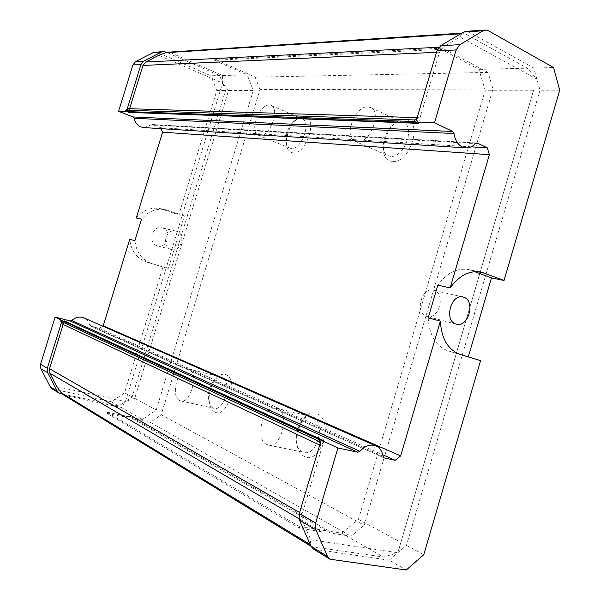 <?xml version="1.0" encoding="UTF-8"?>
<svg xmlns="http://www.w3.org/2000/svg" width="600" height="600" viewBox="0 0 600 600"><rect width="100%" height="100%" fill="white"/><g stroke="black" fill="none" stroke-linecap="round" stroke-linejoin="round"><path stroke-width="0.45" stroke-dasharray="3 2.25" d="M392.37 161.333C374.212 160.665 386.91 118.185 404.783 119.685C423.795 119.167 410.467 164.017 392.37 161.333M390.645 156.337L387.952 155.58C376.485 150.66 387.93 120.855 400.845 122.137L404.092 123.03C415.463 128.257 403.26 158.355 390.645 156.337M304.447 456.382C288.022 449.25 300.983 405.885 317.123 413.85C334.373 419.933 320.745 465.772 304.447 456.382M302.535 451.905C289.89 446.603 298.388 413.062 311.445 416.505L312.945 416.97C325.755 421.388 317.79 455.647 304.597 452.558L302.535 451.905M214.74 411.967C211.538 410.19 209.685 406.403 209.175 400.627C208.845 394.178 210.225 388.08 213.308 382.343C217.275 375.757 221.505 373.2 225.998 374.663C239.325 379.237 227.257 419.31 214.74 411.967M212.91 407.963C210.285 406.515 208.763 403.418 208.35 398.67C208.08 393.36 209.212 388.342 211.755 383.618C214.65 378.743 217.808 376.545 221.235 377.032L222.157 377.325C232.245 380.722 224.468 411.188 214.185 408.382L212.91 407.963M292.905 152.88C287.993 151.95 285.832 147.502 286.425 139.523C287.317 132.75 289.928 126.802 294.255 121.672C297.532 118.058 300.765 116.257 303.952 116.265C318.675 115.748 306.84 155.07 292.905 152.88M291.225 148.477L289.538 148.035C286.65 146.43 285.435 142.928 285.907 137.528C286.642 131.955 288.795 127.058 292.35 122.843C295.043 119.873 297.69 118.395 300.3 118.403L302.34 118.92C311.625 122.625 301.245 150.157 291.225 148.477M357.33 141.863L354.69 141.142C343.478 136.328 355.125 105.802 367.808 106.86L370.995 107.708C382.118 112.823 369.705 143.7 357.33 141.863M266.707 444.457C254.377 439.155 263.19 404.842 275.955 408.217L277.418 408.683C289.935 413.07 281.625 448.147 268.725 445.11L266.707 444.457M179.632 400.507C170.01 396.465 178.32 366.007 188.22 368.933L189.113 369.225C198.915 372.57 190.868 403.673 180.87 400.92L179.632 400.507M259.913 135.623L258.27 135.203C249.21 131.782 259.237 104.01 269.212 104.933L271.207 105.42C280.237 109.005 269.692 137.153 259.913 135.623M157.238 245.805C147.36 243.18 152.31 225.022 162.113 227.91L162.66 228.067C172.56 230.858 167.355 248.993 157.538 245.888L157.238 245.805M170.955 249.39C160.928 246.735 165.99 228.15 175.935 231.09L176.49 231.248C186.532 234.075 181.215 252.638 171.255 249.48L170.955 249.39M434.168 290.438L433.507 290.243C421.597 286.567 414.487 313.125 426.533 316.32L426.893 316.433C438.795 320.31 446.16 293.947 434.168 290.438M492.945 89.047L259.965 89.588L161.243 414.772L364.2 525.263L492.945 89.047L487.987 72.42L255.18 77.168L215.37 59.34L214.417 60.24L247.222 74.903L253.275 90.502L156.21 409.987L142.403 419.49L121.275 407.438L65.002 395.513L312.675 546.81L383.572 557.055L397.83 552.75L533.588 90.218L485.197 90.27L358.433 519.375L341.678 533.16L328.95 531.165L330.202 533.025L350.925 536.257L364.2 525.263M259.965 89.588L255.18 77.168M142.403 419.49L131.655 417.263L130.718 416.61L127.08 416.31L131.655 417.263L132.757 418.74L150.278 422.362L161.243 414.772M487.987 72.42L442.463 48.188L441.308 49.387L478.897 69.352L485.197 90.27M150.278 422.362L350.925 536.257M478.897 69.352L527.355 68.19L464.933 33.705L170.37 52.568L222.548 75.495L247.222 74.903M214.417 60.24L441.308 49.387M442.463 48.188L215.37 59.34M156.21 409.987L134.722 398.362L228.517 90.532L253.275 90.502M358.433 519.375L400.83 542.31M132.757 418.74L330.202 533.025M222.548 75.495L222.577 83.07L158.73 55.32M168.292 52.17L170.37 52.568M460.845 33.742L463.02 33.037L464.933 33.705M461.722 33.69L460.028 37.057L536.895 79.17L527.355 68.19M533.588 90.218L397.83 552.75L310.778 539.768L302.37 520.665L302.168 513.99L323.94 440.79M228.517 90.532L222.577 83.07L225.548 90.532L132.142 396.975L125.468 401.467L222.577 83.07L219.593 75.562L166.688 52.365M134.722 398.362L125.468 401.467L121.275 407.438M341.678 533.16L383.572 557.055M321.285 531.638L125.25 417.188L127.08 416.31L106.898 412.125L107.183 413.46L299.685 528.27L321.285 531.638L323.505 530.31L327.855 530.385L328.95 531.165L299.392 526.523L106.898 412.125M128.483 108.667L127.455 112.005M128.602 112.042L129.63 108.705M418.373 123.352L439.545 52.177L443.22 47.032L460.028 37.057M417.075 122.745L418.582 117.683L416.768 118.823M559.74 90.188L539.993 90.21L533.775 68.032L468.803 31.943L466.447 31.297M539.993 90.21L406.447 545.347L389.13 560.227L406.268 570M125.25 417.188L107.183 413.46M127.087 109.41L126.42 111.593M165.562 51.87L157.29 52.41L210.87 75.773L219.593 75.562M533.775 68.032L553.56 67.56M132.142 396.975L124.552 392.865L162.953 267L168.315 268.582L184.38 215.917L178.882 214.808L216.803 90.54L225.548 90.532M310.125 544.237L310.778 539.768M311.032 546.3L312.675 546.81M63.623 394.987L65.002 395.513M56.805 386.632L125.468 401.467L118.748 405.998L111.285 401.745L124.552 392.865M299.392 526.523L299.685 528.27M480.57 360.675L468.293 356.91M406.447 545.347L423.772 554.722M157.29 52.41L155.407 52.012M216.803 90.54L210.87 75.773M136.275 217.987C143.062 210.105 151.072 206.985 160.305 208.627L178.882 214.808M476.213 143.047L152.64 124.597L160.672 127.74L161.07 128.655M152.64 124.597L151.125 124.905L475.38 143.61M144.292 127.597L151.125 124.905M184.38 215.917L165.69 209.7C156.405 208.042 148.343 211.192 141.51 219.157M134.91 240.697C136.305 252.39 141.945 260.01 151.815 263.558L168.315 268.582M162.953 267L146.55 262.005C136.733 258.48 131.13 250.928 129.735 239.333M383.07 456.338L89.648 325.072C88.852 321.772 87.015 319.41 84.127 317.97M89.648 325.072L90.525 326.153L383.827 457.717M102.712 326.115L99.127 328.373L90.72 326.22M52.297 388.912L111.285 401.745M313.545 549.127L389.13 560.227M320.13 443.572L321 445.658L322.538 440.482M63.157 324.465L64.2 321.075M63.18 320.603L62.137 323.985M62.258 393.99L118.748 405.998M474.72 271.673L468.728 269.663C457.26 267.653 446.963 272.812 437.842 285.135M428.183 317.88C429.263 335.325 435.877 346.312 448.035 350.843L468.255 357.045M418.582 117.683L417.12 117.637M62.093 320.325L61.41 322.545M471.112 146.835L160.672 127.74M99.127 328.373L382.763 454.763M319.688 445.043L321 445.658M438.87 47.25L443.22 47.032M439.545 52.177L436.56 52.312M488.25 30.668L468.803 31.943M168.067 210.36L162.667 209.288M146.55 262.005L151.815 263.558M302.37 520.665L299.04 518.722M471.645 270.525L477.18 271.62M460.26 354.442L448.035 350.843M53.595 389.385L60.502 393.615M299.61 512.52L302.168 513.99M315.233 549.675L331.673 559.748M208.35 398.67L209.175 400.627M211.755 383.618L213.308 382.343M285.907 137.528L286.425 139.523M292.35 122.843L294.255 121.672M354.69 141.142L387.952 155.58M275.955 408.217L311.445 416.505M188.22 368.933L221.235 377.032M258.27 135.203L289.538 148.035M175.935 231.09L162.113 227.91M463.118 297.045L433.507 290.243M370.995 107.708L404.092 123.03M268.725 445.11L304.597 452.558M180.87 400.92L214.185 408.382M271.207 105.42L302.34 118.92M461.925 33.105L463.02 33.037M130.718 416.61L327.855 530.385M310.785 546.135L311.183 546.375M162.998 51.502L163.657 51.457M485.04 30.053L485.88 30M160.305 208.627L165.69 209.7M480.217 271.935L468.728 269.663M171.255 249.48L157.538 245.888M456.285 324.127L426.893 316.433M152.273 124.507L476.692 142.965M90.525 326.153L384.143 457.897M58.755 392.873L59.19 393.135M329.423 558.862L329.97 559.207"/><path stroke-width="0.9" d="M134.093 118.267L133.042 116.955L452.79 131.498L454.05 133.53L134.093 118.267C135.067 122.505 137.377 125.407 141.007 126.953L144.292 127.597M454.05 133.53C455.025 140.137 457.785 144.615 462.33 146.962L465.368 147.833C469.043 148.192 472.38 146.782 475.38 143.61L477.322 143.108L476.213 143.047M455.918 324.015C443.73 320.782 451.072 293.303 463.118 297.045L463.785 297.248C475.912 300.81 468.322 328.065 456.285 324.127L455.918 324.015M461.925 33.105L168.292 52.17L165.495 52.733L158.73 55.32L145.703 62.032L142.958 65.438L129.63 108.705M468.293 356.91L491.452 277.928L504.045 280.478L559.74 90.188L553.56 67.56L488.25 30.668L485.88 30L483.127 30.765L459.847 44.685L456.105 49.943L434.475 122.82L415.778 122.137L414.48 121.53L118.583 111.308L132.885 64.942L140.91 64.567L127.087 109.41L128.483 108.667L417.12 117.637M128.49 112.41L417.075 122.745L418.373 123.352L128.602 112.042M166.688 52.365L163.657 51.457L161.505 51.983L143.663 61.155L135.608 61.575L153.27 52.523L161.505 51.983M140.91 64.567L143.663 61.155M485.04 30.053L466.447 31.297L463.725 32.04L440.685 45.682L436.995 50.828L416.768 118.823L414.945 119.955L414.48 121.53M415.778 122.137L416.768 118.823M311.032 546.3L310.125 544.237M310.087 544.47L61.02 392.572L63.623 394.987L310.785 546.135M61.02 392.572L56.805 386.632L49.852 373.222L49.523 368.722L63.157 324.465M319.688 445.043L62.137 323.985L60.682 321.097L61.005 320.048L319.733 439.868L319.252 441.48L320.13 443.572L299.31 513.518L299.52 520.207L315.862 529.778L327.472 556.403L329.97 559.207L406.268 570L423.772 554.722L480.57 360.675L460.26 354.442C448.05 349.89 441.42 338.767 440.37 321.09L400.658 455.895L395.197 460.305L384.143 457.897L383.07 456.338C382.178 451.088 379.725 447.577 375.72 445.808C370.267 443.97 365.017 445.808 359.955 451.327L357.81 452.235L70.238 320.97L71.835 320.498L359.955 451.327M125.377 111.188L125.7 110.153L127.087 109.41M135.608 61.575L132.885 64.942M162.998 51.502L153.27 52.523M161.07 128.655L162.585 132.195L136.275 217.987L141.51 219.157L134.91 240.697L129.735 239.333L103.222 325.8L102.712 326.115M118.583 111.308L133.042 116.955M452.79 131.498L434.475 122.82M440.37 321.09L428.183 317.88L437.842 285.135L450.15 287.88L489.39 154.68L487.29 147.833L477.322 143.108M450.15 287.88C459.353 275.362 469.71 270.12 481.237 272.138L504.045 280.478M84.127 317.97L83.692 317.782C79.463 316.282 75.517 317.19 71.835 320.498M70.238 320.97L55.102 317.093L40.537 364.312L40.875 368.752L50.332 386.895L52.297 388.912L58.755 392.873M299.52 520.207L311.062 546.368L313.545 549.127L329.423 558.862M64.26 320.88L323.94 440.79L64.2 321.075M61.41 322.545L47.332 368.228L40.537 364.312M40.875 368.752L47.662 372.728L47.332 368.228M47.662 372.728L57.203 391.103L50.332 386.895M62.258 393.99L59.19 393.135L57.203 391.103M491.452 277.928L474.72 271.673M320.13 443.572L321.135 440.175L337.942 447.952L357.81 452.235M337.942 447.952L315.675 522.952L299.31 513.518M315.862 529.778L315.675 522.952M103.222 325.8L400.658 455.895M489.39 154.68L162.585 132.195M125.7 110.153L414.945 119.955M55.102 317.093L61.005 320.048M487.29 147.833L471.112 146.835M382.763 454.763L395.197 460.305M319.733 439.868L321.135 440.175M319.252 441.48L60.682 321.097M165.495 52.733L460.845 33.742M145.703 62.032L438.87 47.25M436.56 52.312L142.958 65.438M436.995 50.828L456.105 49.943M459.847 44.685L440.685 45.682M463.725 32.04L483.127 30.765M299.04 518.722L49.852 373.222M477.18 271.62L484.162 273.007M49.523 368.722L299.61 512.52M327.472 556.403L311.062 546.368M383.827 457.717L384.397 457.972M143.415 127.545L465.368 147.833M481.237 272.138L480.217 271.935M83.692 317.782L375.72 445.808"/></g></svg>
